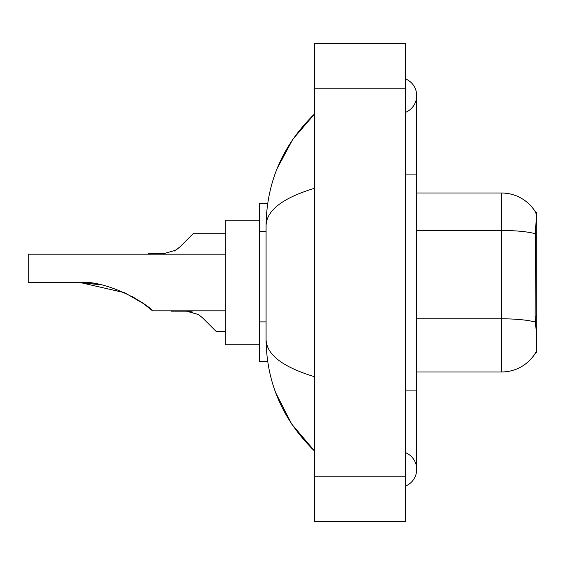 <?xml version="1.0" encoding="UTF-8"?>
<svg xmlns="http://www.w3.org/2000/svg" width="565" height="565" viewBox="0 0 565 565"><rect width="100%" height="100%" fill="white"/><g stroke="black" fill="none" stroke-linecap="round" stroke-linejoin="round"><path stroke-width="0.85" d="M536.75 316.831L535.111 316.831L535.839 326.669C536.976 340.85 536.976 349.424 535.839 352.376L535.634 352.715L536.75 352.715L536.75 212.285L535.719 212.426A39.635 39.635 0 0 0 501.642 193.032A39.635 39.635 0 0 1 535.634 212.285A39.635 39.635 0 0 0 501.642 193.032L416.702 193.032M267.732 203.223L259.286 203.223L259.286 361.777L267.732 361.777M405.38 390.09L416.702 390.09L416.702 95.633A18.122 18.122 0 0 1 405.38 112.435A18.122 18.122 0 0 0 405.38 78.839A18.122 18.122 0 0 1 416.702 95.633A18.122 18.122 0 0 0 405.38 78.839A18.122 18.122 0 0 1 416.702 95.633M405.38 486.161A18.122 18.122 0 0 0 405.38 452.565A18.122 18.122 0 0 1 405.38 486.161A18.122 18.122 0 0 0 416.702 469.367A18.122 18.122 0 0 1 405.38 486.161M314.776 188.216C282.747 197.87 266.511 210.35 266.08 225.647L266.08 339.353C266.44 354.601 282.677 367.073 314.776 376.784M314.776 521.46L405.38 521.46L405.38 43.54L314.776 43.54L314.776 521.46M266.08 225.647C266.56 182.092 282.797 144.795 314.776 113.756L292.797 139.301L277.104 168.631M275.734 392.823L291.71 424.089L314.776 451.244C282.797 420.198 266.56 382.901 266.08 339.353M535.839 352.376A39.635 39.635 0 0 1 501.642 371.968L416.702 371.968M535.111 316.831L535.267 233.705C536.249 221.388 536.404 214.297 535.719 212.426A39.635 39.635 0 0 0 501.642 193.032L501.642 230.464L416.702 230.464M202.496 317.784L216.247 331.535L202.496 317.784L216.247 331.535L202.496 317.784L198.414 314.55L202.496 317.784M170.948 310.814L186.478 311.153L198.414 314.55M170.948 311.153L186.478 311.153L192.672 312.014M225.308 331.535L216.247 331.535L210.583 325.878M174.31 251.051L179.847 246.99L193.597 233.232L179.847 246.99L193.597 233.232L179.847 246.99L193.597 233.232L179.847 246.99L175.764 250.224L179.847 246.99L175.764 250.224L163.829 253.621L148.298 253.621L148.298 254.186M175.764 250.224L163.829 253.621L175.764 250.224L179.847 246.99M187.933 238.896L193.597 233.232L225.308 233.232M80.075 282.528L124.561 292.691L143.362 303.546L152.515 310.814L225.308 310.814M131.8 296.307L140.77 301.752L131.8 296.307M225.308 254.186L28.25 254.186L28.25 282.5L77.603 282.5C106.312 279.145 147.522 303.921 152.515 310.814C147.31 303.758 106.291 279.181 77.603 282.5L99.348 284.605L80.866 282.549M259.286 220.209L225.308 220.209L225.308 344.791L259.286 344.791M77.603 282.5L99.101 284.555M536.75 237.554L535.111 237.554M266.08 231.297L259.286 231.297M266.08 321.902L259.286 321.902M405.38 174.91L416.702 174.91M314.776 476.161L405.38 476.161M314.776 88.839L405.38 88.839M501.642 371.968L501.642 230.464A39.635 6.886 180 0 1 535.267 233.705M535.394 322.078A39.635 6.886 180 0 0 501.642 318.801L416.702 318.801M416.702 390.09L416.702 469.367M314.776 113.756L310.835 117.562M314.776 451.244L310.835 447.438"/></g></svg>
